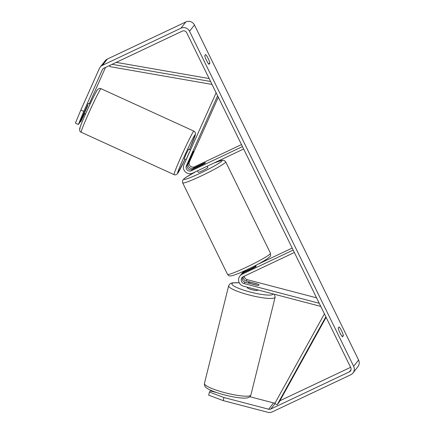 <?xml version="1.0" encoding="UTF-8"?>
<svg xmlns="http://www.w3.org/2000/svg" width="434" height="434" viewBox="0 0 434 434"><rect width="100%" height="100%" fill="white"/><g stroke="black" fill="none" stroke-linecap="round" stroke-linejoin="round"><path stroke-width="0.65" d="M193.103 152.676L188.399 163.2A3.765 3.7 -141.9 0 0 193.472 168.132L204.023 163.141A5.376 0.439 153.9 0 1 205.483 162.766A5.376 0.439 153.9 0 1 203.036 164.399L192.49 169.385A3.765 3.7 38.1 0 1 187.417 164.453L192.116 153.934L193.472 151.374L193.081 152.665M216.127 92.8L183.924 164.676A6.456 6.342 -141.9 0 0 192.62 173.128L243.658 148.998M218.302 97.243L189.446 161.86A3.765 3.7 -141.9 0 0 194.519 166.792L241.494 144.587M217.608 95.827L186.37 165.793A3.765 3.7 -141.9 0 0 191.443 170.725L242.481 146.594M216.392 93.343L215.882 93.109M242.611 277.06A3.765 3.7 -141.9 0 0 245.123 282.252L256.429 285.214A5.376 0.911 13.9 0 0 258.995 285.127A5.376 0.911 13.9 0 0 259.027 285.062A5.376 0.911 13.9 0 0 257.416 283.955L246.111 280.999A3.765 3.7 38.1 0 1 243.333 276.61M320.558 305.97L320.314 306.279L243.441 286.163A6.456 6.342 38.1 0 1 242.139 274.212L293.178 250.082M254.72 266.633A5.376 0.439 153.9 0 1 256.179 266.254A5.376 0.439 153.9 0 1 253.733 267.892L243.186 272.877A6.456 6.342 -141.9 0 0 240.941 274.673L239.893 276.008M316.565 297.822L247.158 279.659A3.765 3.7 38.1 0 1 244.315 276.149M241.472 274.076A6.456 6.342 38.1 0 1 241.922 273.415L242.969 272.08A6.456 6.342 38.1 0 1 243.957 271.076M319.229 303.257L244.076 283.592A3.765 3.7 38.1 0 1 243.317 276.621L294.355 252.49M241.922 273.415A6.456 6.342 38.1 0 1 244.174 271.619L246.333 270.599M257.08 264.68L292.196 248.074M320.444 305.742L320.314 306.279M247.347 287.558A5.376 0.911 13.9 0 0 247.315 287.617A5.376 0.911 13.9 0 0 252.116 289.749A5.376 0.911 13.9 0 0 257.72 290.27A5.376 0.911 13.9 0 0 257.753 290.205L257.823 289.928M249.669 283.348L257.08 285.29A5.376 0.911 13.9 0 0 258.995 285.127A5.376 0.911 13.9 0 0 259.027 285.062A5.376 0.911 13.9 0 0 257.942 284.189L250.532 282.246A5.376 0.911 13.9 0 0 248.622 282.409A5.376 0.911 13.9 0 0 248.59 282.474A5.376 0.911 13.9 0 0 249.669 283.348L249.648 283.44M83.757 111.392L78.353 124.52L75.418 123.185L80.822 110.052L83.757 111.392L102.343 69.771A3.228 3.168 38.1 0 1 103.856 68.219L182.361 31.107A3.228 3.168 38.1 0 1 186.653 32.637L350.775 367.652A3.228 3.168 38.1 0 1 349.316 371.9L270.811 409.012A3.228 3.168 38.1 0 1 268.63 409.213L223.928 397.517L223.163 400.598L208.662 395.168L209.427 392.081L223.928 397.517M342.459 336.773A5.376 0.895 -115.3 0 1 339.985 332.883A5.376 0.895 -115.3 0 1 338.211 328.109L339.117 326.954A5.376 0.895 -115.3 0 1 341.591 330.838A5.376 0.895 -115.3 0 1 343.365 335.618L342.459 336.773M206.519 60.44A5.376 0.895 64.7 0 0 208.987 64.33L209.893 63.174A5.376 0.895 64.7 0 0 208.119 58.395A5.376 0.895 64.7 0 0 205.651 54.51L204.745 55.666A5.376 0.895 64.7 0 0 206.519 60.44M80.822 110.052L99.408 68.431A6.456 6.342 38.1 0 1 100.194 67.124L105.126 60.841A6.456 6.342 38.1 0 1 107.372 59.046L185.871 21.933A6.456 6.342 38.1 0 1 194.454 24.988L358.582 360.008A6.456 6.342 38.1 0 1 357.904 366.708L352.978 372.996A6.456 6.342 38.1 0 1 350.726 374.792L272.226 411.904A6.456 6.342 38.1 0 1 267.865 412.3L223.163 400.598M100.194 67.124A6.456 6.342 38.1 0 1 102.446 65.333L180.945 28.221A6.456 6.342 38.1 0 1 189.528 31.275L353.65 366.296A6.456 6.342 38.1 0 1 352.978 372.996M89.295 103.737L105.5 67.444M350.618 367.327L279.925 400.75M275.085 402.953A3.228 3.168 38.1 0 1 273.561 402.926L249.832 396.719M216.799 392.618L210.333 390.925L209.427 392.081M211.13 390.437L210.967 391.094M90.066 104.089L88.379 103.417L79.259 123.37L78.353 124.52M84.706 113.469L81.147 120.956L80.241 122.111L84.201 113.241M80.241 122.111L79.889 121.949M208.526 63.82L209.893 63.174M341.992 336.263L343.365 335.618M87.332 105.348L87.82 105.57L84.738 112.471L84.229 112.238M186.126 159.745L184.195 158.866L186.007 154.314L188.584 149.139L190.51 149.925M190.206 159.099L189.159 161.03L189.343 160.2L193.548 151.309L190.206 159.099M189.582 152.008L186.501 158.904M186.408 158.86L189.49 151.965M247.516 270.832L247.261 270.311A5.376 0.439 -26.1 0 0 250.499 268.928A5.376 0.439 -26.1 0 0 254.107 267.073L254.346 267.556M197.459 170.839L198.181 172.309A5.376 0.439 -26.1 0 0 202.396 170.73A5.376 0.439 -26.1 0 0 207.837 167.578L207.186 166.244M196.819 167.34L203.644 164.063A5.376 0.439 -26.1 0 0 205.483 162.766A5.376 0.439 -26.1 0 0 204.506 162.962L197.66 166.2A5.376 0.439 -26.1 0 0 195.821 167.497A5.376 0.439 -26.1 0 0 196.797 167.302M116.247 62.366L209.15 78.559M112.102 64.324L210.588 81.489M109.981 65.328L109.775 66.608L212.025 84.435M325.858 316.787L277.147 404.786L278.997 402.426L326.113 317.308M277.147 404.786L274.803 403.468L324.415 313.847M187.417 164.453L186.37 165.793M192.49 169.385L191.443 170.725M194.519 166.792L193.472 168.132M189.446 161.86L188.399 163.2M243.186 272.877L242.139 274.212M245.123 282.252L244.076 283.592M244.955 270.626L244.174 271.619M247.158 279.659L246.111 280.999M250.754 395.271A23.935 4.063 -166.1 0 1 225.805 392.949A23.935 4.063 -166.1 0 1 204.436 383.466C204.311 385.49 204.962 386.927 206.383 387.779C208.391 389.651 216.609 393.014 226.222 395.358C235.684 397.712 244.337 398.613 247.217 397.875C248.975 397.398 249.995 396.855 250.277 396.247L250.895 394.983A23.935 4.063 -166.1 0 1 250.754 395.271M204.436 383.466L228.664 285.729A23.935 4.063 13.9 0 0 250.033 295.207A23.935 4.063 13.9 0 0 274.982 297.529A23.935 4.063 13.9 0 0 275.123 297.241L250.895 394.983M273.165 293.943A21.244 3.608 -166.1 0 1 273.029 294.274A21.244 3.608 -166.1 0 1 250.098 292.017A21.244 3.608 -166.1 0 1 232.038 283.548A21.244 3.608 -166.1 0 1 239.308 282.881M194.454 24.988L189.528 31.275M358.582 360.008L353.65 366.296M273.561 402.926L268.63 409.213M275.053 403.609L270.811 409.012M351.041 369.697L349.316 371.9M103.276 68.577L102.343 69.771M107.372 59.046L102.446 65.333M185.871 21.933L180.945 28.221M101.046 88.704A23.935 1.058 114.5 0 0 100.704 88.981A23.935 1.058 114.5 0 0 89.247 112.015A23.935 1.058 114.5 0 0 81.174 132.251C79.981 131.903 79.487 130.694 79.704 128.616C80.404 124.39 96.158 90.315 97.509 89.74C98.74 88.482 99.918 88.14 101.046 88.704L194.399 131.366L195.446 132.945L195.387 134.719L189.49 149.459A21.244 0.939 114.5 0 0 194.947 134.893A21.244 0.939 114.5 0 0 183.994 157.075A21.244 0.939 114.5 0 0 177.907 173.052A21.244 0.939 114.5 0 0 185.02 159.24L177.577 173.595C176.345 174.853 175.168 175.195 174.045 174.631A23.935 1.058 -65.5 0 1 182.123 154.39A23.935 1.058 -65.5 0 1 193.58 131.361A23.935 1.058 -65.5 0 1 193.917 131.084M80.144 128.442A21.244 0.939 -65.5 0 1 86.23 112.466A21.244 0.939 -65.5 0 1 97.183 90.283M182.698 182.882L227.503 274.337A23.935 1.964 -26.1 0 0 246.252 267.306A23.935 1.964 -26.1 0 0 270.485 253.277L225.68 161.822A23.935 1.964 153.9 0 1 201.447 175.851A23.935 1.964 153.9 0 1 182.698 182.882L182.497 180.913L183.392 179.345L185.66 177.517L196.103 171.484M196.325 171.376A21.244 1.741 -26.1 0 0 184.043 179.383A21.244 1.741 -26.1 0 0 200.579 173.047A21.244 1.741 -26.1 0 0 220.808 162.001A21.244 1.741 -26.1 0 0 214 163.021M228.664 285.729L230.118 283.69L232.347 282.838L239.27 282.811M248.59 282.474L248.427 283.12M247.418 287.205L247.315 287.617M275.123 297.241L274.505 294.29M85.601 113.876L83.849 113.079M174.045 174.631L81.174 132.251M227.503 274.337C229.689 276.794 229.537 275.655 230.72 275.953C234.246 275.292 239.91 273.089 247.711 269.346C254.888 265.863 260.682 263.053 267.523 258.642C271.727 254.725 270.398 257.433 270.485 253.277M246.089 270.1L246.648 271.239M256.179 266.254L255.745 265.369M225.68 161.822L224.248 160.455L222.463 160.206L214.266 162.896"/></g></svg>
